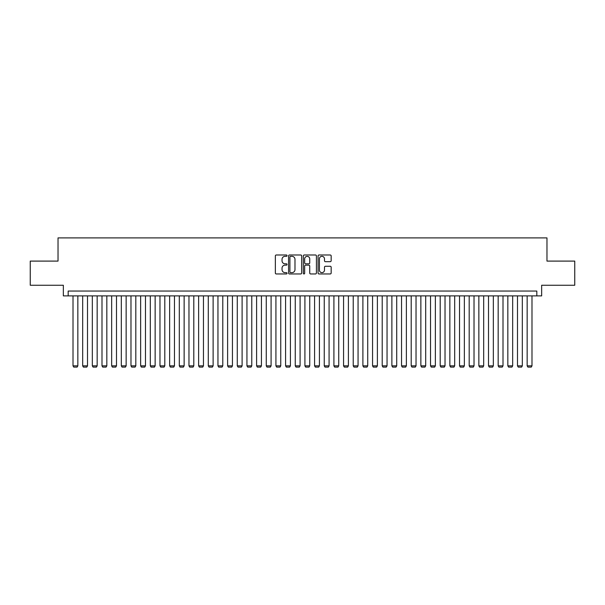 <?xml version="1.0" encoding="UTF-8"?>
<svg xmlns="http://www.w3.org/2000/svg" width="605" height="605" viewBox="0 0 605 605"><rect width="100%" height="100%" fill="white"/><g stroke="black" fill="none" stroke-linecap="round" stroke-linejoin="round"><path stroke-width="0.91" d="M287.042 255.658A0.665 0.665 0 0 0 286.377 254.992L276.296 254.992A0.945 0.945 0 0 0 275.351 255.938L275.351 273.014A0.945 0.945 0 0 0 276.296 273.959L286.377 273.959A0.665 0.665 0 0 0 287.042 273.301A0.665 0.665 0 0 0 286.377 272.636L285.068 272.636A3.033 3.033 0 0 1 282.036 269.596L282.036 268.174A3.033 3.033 0 0 1 285.068 265.141L286.377 265.141A0.665 0.665 0 0 0 287.042 264.476A0.665 0.665 0 0 0 286.377 263.81L285.068 263.81A3.033 3.033 0 0 1 282.036 260.778L282.036 259.356A3.033 3.033 0 0 1 285.068 256.323L286.377 256.323A0.665 0.665 0 0 0 287.042 255.658M330.217 261.678A0.945 0.945 0 0 0 331.169 260.732L331.169 255.938A0.945 0.945 0 0 0 330.217 254.992L319.024 254.992A0.945 0.945 0 0 0 318.079 255.938L318.079 273.014A0.945 0.945 0 0 0 319.024 273.959L330.217 273.959A0.945 0.945 0 0 0 331.169 273.014L331.169 267.228A0.945 0.945 0 0 0 330.217 266.276L325.429 266.276A0.945 0.945 0 0 0 324.484 267.228L324.484 270.095A2.533 2.533 0 0 1 321.943 272.636A2.533 2.533 0 0 1 319.41 270.095L319.41 258.857A2.533 2.533 0 0 1 321.943 256.323A2.533 2.533 0 0 1 324.484 258.857L324.484 260.732A0.945 0.945 0 0 0 325.429 261.678L330.217 261.678M536.824 295.883L541.656 295.883L541.656 285.25L574.75 285.25L574.75 261.095L546.973 261.095L546.973 237.901L58.027 237.901L58.027 261.095L30.25 261.095L30.25 285.25L63.343 285.25L63.343 295.883L536.824 295.883L536.824 291.05L68.176 291.05L68.176 295.883M301.668 255.938A0.945 0.945 0 0 0 300.723 254.992L289.53 254.992A0.945 0.945 0 0 0 288.577 255.938L288.577 273.014A0.945 0.945 0 0 0 289.53 273.959L300.723 273.959A0.945 0.945 0 0 0 301.668 273.014L301.668 255.938M304.277 254.992L315.47 254.992A0.945 0.945 0 0 1 316.423 255.938L316.423 273.014A0.945 0.945 0 0 1 315.47 273.959L310.683 273.959A0.945 0.945 0 0 1 309.73 273.014L309.73 266.087A0.945 0.945 0 0 0 308.784 265.141L305.608 265.141A0.945 0.945 0 0 0 304.655 266.087L304.655 273.301A0.665 0.665 0 0 1 303.997 273.959A0.665 0.665 0 0 1 303.332 273.301L303.332 255.938A0.945 0.945 0 0 1 304.277 254.992M290.574 256.323A0.665 0.665 0 0 0 289.908 256.981L289.908 271.97A0.665 0.665 0 0 0 290.574 272.636L291.95 272.636A3.033 3.033 0 0 0 294.983 269.596L294.983 259.356A3.033 3.033 0 0 0 291.95 256.323L290.574 256.323M309.73 258.902A2.533 2.533 0 0 0 307.196 256.369A2.533 2.533 0 0 0 304.655 258.902L304.655 262.865A0.945 0.945 0 0 0 305.608 263.81L308.784 263.81A0.945 0.945 0 0 0 309.73 262.865L309.73 258.902M77.841 295.883L77.841 365.844L73.008 365.844L73.008 295.883M77.841 365.844L77.115 367.099L73.734 367.099L73.008 365.844M87.506 295.883L87.506 365.844L82.673 365.844L82.673 295.883M87.506 365.844L86.78 367.099L83.399 367.099L82.673 365.844M97.163 295.883L97.163 365.844L92.331 365.844L92.331 295.883M97.163 365.844L96.437 367.099L93.057 367.099L92.331 365.844M106.828 295.883L106.828 365.844L101.995 365.844L101.995 295.883M106.828 365.844L106.102 367.099L102.721 367.099L101.995 365.844M116.493 295.883L116.493 365.844L111.66 365.844L111.66 295.883M116.493 365.844L115.767 367.099L112.386 367.099L111.66 365.844M126.15 295.883L126.15 365.844L121.325 365.844L121.325 295.883M126.15 365.844L125.432 367.099L122.044 367.099L121.325 365.844M135.815 295.883L135.815 365.844L130.982 365.844L130.982 295.883M135.815 365.844L135.089 367.099L131.708 367.099L130.982 365.844M145.48 295.883L145.48 365.844L140.647 365.844L140.647 295.883M145.48 365.844L144.754 367.099L141.373 367.099L140.647 365.844M155.145 295.883L155.145 365.844L150.312 365.844L150.312 295.883M155.145 365.844L154.419 367.099L151.038 367.099L150.312 365.844M164.802 295.883L164.802 365.844L159.977 365.844L159.977 295.883M164.802 365.844L164.084 367.099L160.696 367.099L159.977 365.844M174.467 295.883L174.467 365.844L169.634 365.844L169.634 295.883M174.467 365.844L173.741 367.099L170.36 367.099L169.634 365.844M184.132 295.883L184.132 365.844L179.299 365.844L179.299 295.883M184.132 365.844L183.406 367.099L180.025 367.099L179.299 365.844M193.797 295.883L193.797 365.844L188.964 365.844L188.964 295.883M193.797 365.844L193.071 367.099L189.69 367.099L188.964 365.844M203.454 295.883L203.454 365.844L198.621 365.844L198.621 295.883M203.454 365.844L202.728 367.099L199.348 367.099L198.621 365.844M213.119 295.883L213.119 365.844L208.286 365.844L208.286 295.883M213.119 365.844L212.393 367.099L209.012 367.099L208.286 365.844M222.784 295.883L222.784 365.844L217.951 365.844L217.951 295.883M222.784 365.844L222.058 367.099L218.677 367.099L217.951 365.844M232.441 295.883L232.441 365.844L227.616 365.844L227.616 295.883M232.441 365.844L231.723 367.099L228.335 367.099L227.616 365.844M242.106 295.883L242.106 365.844L237.273 365.844L237.273 295.883M242.106 365.844L241.38 367.099L237.999 367.099L237.273 365.844M251.771 295.883L251.771 365.844L246.938 365.844L246.938 295.883M251.771 365.844L251.045 367.099L247.664 367.099L246.938 365.844M261.436 295.883L261.436 365.844L256.603 365.844L256.603 295.883M261.436 365.844L260.71 367.099L257.329 367.099L256.603 365.844M271.093 295.883L271.093 365.844L266.268 365.844L266.268 295.883M271.093 365.844L270.374 367.099L266.987 367.099L266.268 365.844M280.758 295.883L280.758 365.844L275.925 365.844L275.925 295.883M280.758 365.844L280.032 367.099L276.651 367.099L275.925 365.844M290.423 295.883L290.423 365.844L285.59 365.844L285.59 295.883M290.423 365.844L289.697 367.099L286.316 367.099L285.59 365.844M300.088 295.883L300.088 365.844L295.255 365.844L295.255 295.883M300.088 365.844L299.362 367.099L295.981 367.099L295.255 365.844M309.745 295.883L309.745 365.844L304.912 365.844L304.912 295.883M309.745 365.844L309.019 367.099L305.638 367.099L304.912 365.844M319.41 295.883L319.41 365.844L314.577 365.844L314.577 295.883M319.41 365.844L318.684 367.099L315.303 367.099L314.577 365.844M329.075 295.883L329.075 365.844L324.242 365.844L324.242 295.883M329.075 365.844L328.349 367.099L324.968 367.099L324.242 365.844M338.732 295.883L338.732 365.844L333.907 365.844L333.907 295.883M338.732 365.844L338.013 367.099L334.625 367.099L333.907 365.844M348.397 295.883L348.397 365.844L343.564 365.844L343.564 295.883M348.397 365.844L347.671 367.099L344.29 367.099L343.564 365.844M358.062 295.883L358.062 365.844L353.229 365.844L353.229 295.883M358.062 365.844L357.336 367.099L353.955 367.099L353.229 365.844M367.727 295.883L367.727 365.844L362.894 365.844L362.894 295.883M367.727 365.844L367.001 367.099L363.62 367.099L362.894 365.844M377.384 295.883L377.384 365.844L372.559 365.844L372.559 295.883M377.384 365.844L376.665 367.099L373.277 367.099L372.559 365.844M387.049 295.883L387.049 365.844L382.216 365.844L382.216 295.883M387.049 365.844L386.323 367.099L382.942 367.099L382.216 365.844M396.714 295.883L396.714 365.844L391.881 365.844L391.881 295.883M396.714 365.844L395.988 367.099L392.607 367.099L391.881 365.844M406.378 295.883L406.378 365.844L401.546 365.844L401.546 295.883M406.378 365.844L405.652 367.099L402.272 367.099L401.546 365.844M416.036 295.883L416.036 365.844L411.203 365.844L411.203 295.883M416.036 365.844L415.31 367.099L411.929 367.099L411.203 365.844M425.701 295.883L425.701 365.844L420.868 365.844L420.868 295.883M425.701 365.844L424.975 367.099L421.594 367.099L420.868 365.844M435.366 295.883L435.366 365.844L430.533 365.844L430.533 295.883M435.366 365.844L434.64 367.099L431.259 367.099L430.533 365.844M445.023 295.883L445.023 365.844L440.198 365.844L440.198 295.883M445.023 365.844L444.304 367.099L440.916 367.099L440.198 365.844M454.688 295.883L454.688 365.844L449.855 365.844L449.855 295.883M454.688 365.844L453.962 367.099L450.581 367.099L449.855 365.844M464.353 295.883L464.353 365.844L459.52 365.844L459.52 295.883M464.353 365.844L463.627 367.099L460.246 367.099L459.52 365.844M474.017 295.883L474.017 365.844L469.185 365.844L469.185 295.883M474.017 365.844L473.291 367.099L469.911 367.099L469.185 365.844M483.675 295.883L483.675 365.844L478.85 365.844L478.85 295.883M483.675 365.844L482.956 367.099L479.568 367.099L478.85 365.844M493.34 295.883L493.34 365.844L488.507 365.844L488.507 295.883M493.34 365.844L492.614 367.099L489.233 367.099L488.507 365.844M503.005 295.883L503.005 365.844L498.172 365.844L498.172 295.883M503.005 365.844L502.279 367.099L498.898 367.099L498.172 365.844M512.669 295.883L512.669 365.844L507.837 365.844L507.837 295.883M512.669 365.844L511.943 367.099L508.563 367.099L507.837 365.844M522.327 295.883L522.327 365.844L517.494 365.844L517.494 295.883M522.327 365.844L521.601 367.099L518.22 367.099L517.494 365.844M531.992 295.883L531.992 365.844L527.159 365.844L527.159 295.883M531.992 365.844L531.266 367.099L527.885 367.099L527.159 365.844"/></g></svg>

